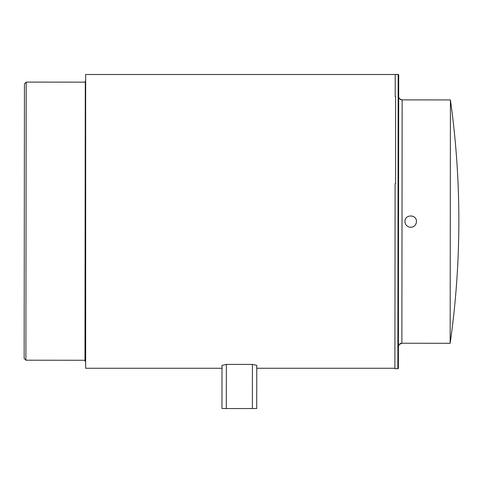 <?xml version="1.0" encoding="UTF-8"?>
<svg xmlns="http://www.w3.org/2000/svg" width="483" height="483" viewBox="0 0 483 483"><rect width="100%" height="100%" fill="white"/><g stroke="black" fill="none" stroke-linecap="round" stroke-linejoin="round"><path stroke-width="0.72" d="M26.191 82.092L85.292 82.158L85.292 81.186L85.66 81.186L85.292 81.186L84.984 361.236L84.984 360.27L25.889 360.203L26.191 82.092L24.452 83.825L24.15 358.464L25.889 360.203L84.984 360.27L85.292 82.158L26.191 82.092L24.452 83.825L24.15 358.464L25.889 360.203M402.146 99.884A3.478 3.478 -88.8 0 1 398.674 96.407L398.397 346.703L398.674 96.407C398.517 97.971 399.652 99.124 402.073 99.884L450.422 99.939L450.156 343.286L401.88 343.232L401.886 333.97L402.146 99.884L450.422 99.939A869.098 869.098 91.2 0 1 458.85 221.619M401.88 343.232L399.2 344.488L398.397 346.691A3.478 3.478 -88.8 0 1 401.88 343.232L450.156 343.286A869.098 869.098 0 0 0 450.422 99.939M404.953 221.564C405.291 225.054 407.205 226.974 410.701 227.318C414.191 226.98 416.111 225.066 416.455 221.576C416.817 214.156 404.609 214.138 404.953 221.564M416.443 221.208A5.754 5.754 -88.8 0 1 416.443 221.939M416.147 223.424A5.754 5.754 -88.8 0 1 415.863 224.106M414.982 225.416A5.754 5.754 -88.8 0 1 414.559 225.839M413.116 226.787A5.754 5.754 -88.8 0 1 412.699 226.962M24.307 216.541L24.295 225.748L24.307 216.541M24.192 321.962L24.162 346.293L24.192 321.962M24.283 233.313L24.313 208.976L24.289 233.313M24.44 95.996L24.41 120.327L24.44 95.996M85.66 361.236L84.984 361.236L85.66 361.236M395.221 74.412L395.197 96.485L395.221 74.412L398.433 74.418M395.577 96.485L395.577 183.667M394.895 368.686L395.1 183.667L394.895 368.686L398.113 368.692M398.173 74.412L397.853 368.692M395.221 74.503L85.66 74.503L85.66 368.263L222.005 368.263L221.963 407.586L222.011 365.365L226.358 364.417L252.428 364.417L256.775 365.365L256.727 408.527L226.31 408.558L226.358 364.417M398.692 74.937L398.372 368.173M412.724 216.179A5.754 5.754 -88.8 0 1 413.122 216.348M414.571 217.308A5.754 5.754 -88.8 0 1 414.982 217.724M415.875 219.041A5.754 5.754 -88.8 0 1 416.153 219.723M222.011 365.365L221.963 408.491L226.31 408.558M256.727 408.527L256.775 365.365M252.38 408.588L252.428 364.417M256.769 368.263L394.895 368.263M398.397 346.691L398.674 96.419"/></g></svg>
